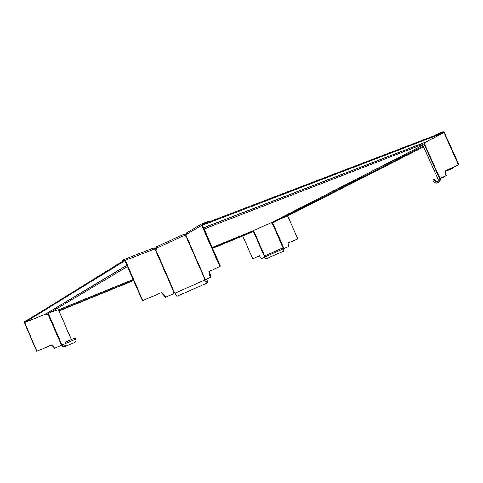 <?xml version="1.0" encoding="UTF-8"?>
<svg xmlns="http://www.w3.org/2000/svg" width="483" height="483" viewBox="0 0 483 483"><rect width="100%" height="100%" fill="white"/><g stroke="black" fill="none" stroke-linecap="round" stroke-linejoin="round"><path stroke-width="0.72" d="M58.063 309.857L58.564 310.557L58.34 309.772M58.817 310.497L71.285 339.621M64.855 346.637L74.654 342.423C75.831 341.692 76.187 340.6 75.722 339.157L65.948 343.274C66.425 344.765 66.056 345.882 64.855 346.637L62.337 346.359L61.395 344.675M65.483 343.479L65.948 343.274L65.966 341.843L65.501 342.049L64.613 346.142L62.627 345.925L61.685 344.439L48.475 313.733L48.735 313.395M61.679 344.439L60.701 345.58L54.778 348.152L51.621 344.947L36.871 351.304L24.639 322.433M65.507 343.54L61.746 345.134M62.307 345.194L61.872 345.466M62.627 345.925L62.337 346.359M75.722 339.157L74.72 338.191L65.966 341.843M48.475 313.733L47.823 313.938M47.926 313.932L61.226 344.856M51.621 344.947L36.871 351.304M36.714 351.376L24.361 322.578L24.235 321.491L28.805 319.305M60.701 345.58L54.609 348.231L51.452 345.025M127.077 265.282L45.668 314.083L24.675 322.511L24.235 321.491M24.675 322.511L124.837 260.814L124.572 260.083L142.473 300.734L142.775 300.589L125.302 260.349L124.246 259.371L124.529 260.102L24.452 321.998L24.506 322.487M271.204 222.645L272.068 222.977L283.255 248.304L282.978 249.017M283.346 248.28L283.859 248.22L272.623 222.729L272.068 222.977M282.923 248.908L283.189 248.328M283.612 248.328L284.493 248.353L283.624 248.214M272.539 222.772L272.581 222.071M287.663 215.937L297.788 238.868L288.128 243.034L288.496 246.614L284.493 248.353M297.788 238.868L288.128 243.04M288.496 246.614L284.245 248.461M272.412 222.826L272.327 222.156M271.144 222.669L271.688 223.146M264.696 255.936L253.804 231.182L254.185 230.288M283.002 249.071L283.781 249.639L283.907 250.49L282.972 248.999L281.553 248.425M283.781 249.639L284.089 250.906L282.905 249.023L281.474 248.461L264.95 255.742L264.479 257.137L265.704 258.991L284.089 250.906M253.804 231.182L253.038 231.152L253.635 231.26M253.418 231.363L264.394 256.551M264.412 256.938L261.49 258.508L259.407 255.706L252.718 258.761L242.762 236.102M259.413 255.712L252.718 258.761M253.249 230.711L253.382 231.013M264.292 257.246L261.49 258.508M155.846 249.796L174.405 292.396L174.091 292.843L155.411 249.965L156.377 249.548L156.667 248.751L156.269 246.867L184.095 234.14M174.405 292.396L175.577 292.885L175.673 294.92L177.267 296.157M206.76 279.108L206.796 279.18C207.648 281.299 207.841 282.543 207.376 282.905L204.243 280.231L204.689 279.023L185.907 236.06L185.285 236.338L184.331 235.432L156.42 248.19M174.242 292.565L174.574 292.342M174.091 292.843L173.445 293.809L165.609 297.208L173.445 293.809M142.473 300.734L161.352 292.68L165.609 297.208M155.411 249.965L153.449 248.081L124.312 259.353M142.775 300.589L161.672 292.529L165.935 297.057M161.352 292.68L161.672 292.529M185.315 236.332L184.778 235.964L184.144 234.116L184.331 235.432M206.585 279.192L206.615 279.252C207.292 280.931 207.442 281.915 207.074 282.199L204.424 280.158L204.744 279.023M204.424 280.158L175.577 292.885M205.945 281.148L205.951 281.577M185.907 236.06L186.239 235.885L205.148 279.132L204.617 279.059M205.148 279.132L205.909 279.482L210.823 277.254L209.544 271.313L208.928 271.579L219.783 266.447L201.779 225.344L185.967 234.641L186.239 235.885M209.544 271.313L220.411 266.181L202.419 225.096L202.691 224.311L202.353 223.593L208.191 221.48M219.783 266.447L220.411 266.181M205.909 279.482L210.208 277.52L208.928 271.579M185.967 234.641L186.529 232.945M201.779 225.344L202.353 223.593M124.222 259.389L122.03 260.874L122.296 261.484M424.008 143.886L439.699 178.897L439.802 179.821L437.544 181.874L435.231 180.515L434.561 179.223L432.877 180.201L433.39 181.542L436.179 183.202L438.051 182.417M440.019 178.016L440.164 178.348L438.238 179.398L422.486 144.695M458.85 164.703L444.33 132.414L443.153 131.654L443.937 132.565L458.458 164.872L458.85 164.703L445.652 170.728L446.238 175.619L440.599 178.142L439.325 177.913M439.765 177.955L424.406 143.729M458.458 164.872L445.26 170.891L445.845 175.788L440.599 178.142M445.845 175.788L446.232 175.619L445.845 175.788M445.26 170.891L445.652 170.728M437.779 181.85L438.371 180.618L438.238 179.398M440.164 178.348L440.309 178.722L439.699 178.897M440.309 178.722L440.424 179.893C440.067 181.427 439.107 182.29 437.538 182.489L434.652 180.775L433.982 179.477M440.424 179.893L439.802 179.821M423.156 145.884L437.942 178.807M443.865 176.971L440.242 178.535L443.919 176.657M453.863 167.843L445.737 171.308L453.863 167.843L453.543 167.124M443.153 131.654L439.011 133.29L439.252 133.821M434.066 135.801L439.011 133.29M423.591 146.85L287.868 215.859L281.094 218.6M423.265 146.126L273.595 222.421L271.995 222.289L253.189 230.741L252.591 231.858L212.52 248.159M58.896 310.629L59.143 309.518L50.92 312.09M422.583 144.435L422.124 145.468L423.048 145.498M154.632 249.258L156.534 248.443M184.627 235.607L186.094 234.937M154.282 248.576L156.257 247.737M184.409 234.865L185.846 234.207M155.49 248.92L155.188 248.226M45.668 314.083L47.243 314.282M204.128 228.996L425.022 143.487L425.577 142.201L203.627 227.855M202.516 225.326L202.987 225.048L202.667 224.323L443.412 132.227L443.672 132.807L425.577 142.201M443.672 132.807L202.987 225.048M58.66 309.681L58.497 310.146M245.044 234.925L212.623 248.395M59.023 310.919L133.694 280.526M26.758 320.573L26.601 320.199M26.082 320.434L26.269 320.875M282.972 248.999L264.479 257.137M125.302 260.349L154.524 249.017M165.295 297.123L165.615 296.979M204.46 280.206L206.796 279.18M210.872 277.007L210.256 277.272M208.028 221.486L208.324 222.156M443.635 132.722L443.937 132.565M445.942 175.564L446.328 175.395M422.8 144.954L423.132 144.224M435.231 180.515L433.39 181.542M438.365 133.58L438.588 134.075M252.82 230.928L212.194 247.423M133.242 279.482L58.884 309.675M422.734 145.226L272.533 222.071M45.547 314.053L127.029 265.173M422.836 145.274L272.623 222.102M425.626 142.087L203.578 227.753M58.377 309.863L58.678 309.742M252.802 231.007L212.224 247.483M133.272 279.548L58.884 309.754M58.835 310.478L71.369 339.591M153.449 248.081L124.246 259.371M165.917 297.063L165.597 297.214M177.201 296.188L207.376 282.905M202.262 223.629L186.444 232.987M208.276 221.419L208.559 222.065M184.132 234.122L156.269 246.867M122.006 260.905L122.265 261.502M437.538 182.489L436.179 183.202M127.584 266.453L47.099 314.367M133.586 280.267L58.908 310.647"/></g></svg>

